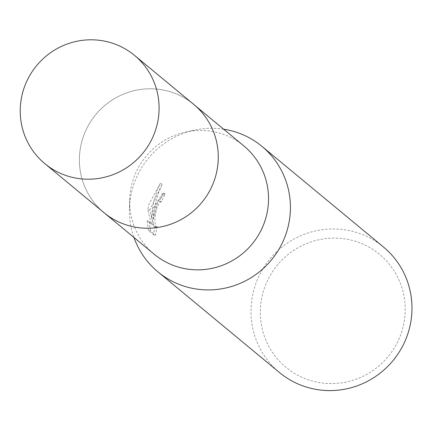 <?xml version="1.0" encoding="UTF-8"?>
<svg xmlns="http://www.w3.org/2000/svg" width="431" height="431" viewBox="0 0 431 431"><rect width="100%" height="100%" fill="white"/><g stroke="black" fill="none" stroke-linecap="round" stroke-linejoin="round"><path stroke-width="0.32" stroke-dasharray="2.15 1.62" d="M81.578 142.537A70.296 68.836 -50.4 0 0 103.984 212.645A70.296 68.836 -50.4 0 0 216.071 174.469A70.296 68.836 -50.4 0 0 193.664 104.361A70.296 68.836 -50.4 0 0 81.578 142.537A70.307 68.847 -50.4 0 0 131.525 226.361A70.307 68.847 -50.4 0 0 216.076 174.469A70.307 68.847 -50.4 0 0 166.118 90.639A70.307 68.847 -50.4 0 0 81.567 142.532M243.941 146.001A70.296 68.836 -50.4 0 0 185.686 132.042A70.296 68.836 -50.4 0 0 131.854 184.177A70.296 68.836 -50.4 0 0 129.693 199.65A70.296 68.836 -50.4 0 0 154.26 254.285M223.657 129.203A81.502 79.81 -50.4 0 0 194.365 130.146A81.502 79.81 -50.4 0 0 131.956 190.594A81.502 79.81 -50.4 0 0 129.451 208.529A81.502 79.81 -50.4 0 0 133.976 237.481M153.414 218.964L158.188 200.765L164.852 193.621L165.224 193.81A79.466 77.817 -50.4 0 0 161.598 201.713L159.632 201.245A81.502 79.81 129.6 0 1 163.22 193.336L162.848 193.142L153.172 208.162L151.448 218.495L152.569 207.661L154.045 200.512L156.685 191.849L160.181 183.579L148.84 204.574L147.795 209.757L151.27 224.206L147.197 220.839L149.185 221.308L153.258 224.68L149.751 210.22L162.223 184.069L158.252 193.487L156.017 200.9L154.449 208.545L153.414 218.964L151.448 218.495M383.471 247.011A81.502 79.81 -50.4 0 0 253.52 291.27A81.502 79.81 -50.4 0 0 279.498 372.551M147.203 220.834L148.501 230.52L153.517 234.685L155.09 225.941L154.093 226.582L153.377 224.934L152.957 221.566L153.059 217.008L153.819 211.987L154.519 209.277L158.215 201.773L159.632 201.245M262.587 294.174A73.351 71.832 -50.4 0 0 314.711 381.64A73.351 71.832 -50.4 0 0 402.926 327.501A73.351 71.832 -50.4 0 0 350.807 240.035A73.351 71.832 -50.4 0 0 262.587 294.174M161.598 201.713L160.176 202.241L158.823 204.105L157.132 207.764L155.769 212.451L155.02 217.472L154.928 222.035L155.359 225.402L156.081 227.051L157.073 226.415L155.09 225.946M157.073 226.415L155.564 235.159L150.543 231.011L148.496 230.526M155.564 235.17L153.517 234.685M165.224 193.81L163.22 193.336M150.543 231.005L149.191 221.308M153.258 224.68L151.27 224.206M149.751 210.22L147.795 209.757M162.228 184.064L160.181 183.579M193.659 104.334A70.318 68.858 -50.4 0 0 166.124 90.629A70.318 68.858 -50.4 0 0 87.121 127.77A70.318 68.858 -50.4 0 0 103.957 212.645M103.984 212.645L105.261 213.695M129.693 199.65L129.451 208.529M159.416 201.132L161.383 201.6M162.853 193.142L164.852 193.616M154.276 226.679L156.264 227.148M185.686 132.042L194.365 130.146M193.664 104.361L194.936 105.417"/><path stroke-width="0.65" d="M105.261 213.695L154.26 254.285A70.296 68.836 -50.4 0 0 266.347 216.109A70.296 68.836 -50.4 0 0 243.941 146.001L194.936 105.417M133.976 237.481A81.502 79.81 -50.4 0 0 157.935 271.875A81.502 79.81 -50.4 0 0 287.886 227.616A81.502 79.81 -50.4 0 0 261.908 146.335A81.502 79.81 -50.4 0 0 223.657 129.203M157.935 271.875L279.498 372.551A81.502 79.81 -50.4 0 0 409.45 328.293A81.502 79.81 -50.4 0 0 383.471 247.011L261.908 146.335M106.953 41.651A70.296 68.836 -50.4 0 0 27.977 78.781A70.296 68.836 -50.4 0 0 44.808 163.629A70.296 68.836 -50.4 0 0 72.365 177.356A70.296 68.836 -50.4 0 0 151.351 140.204A70.296 68.836 -50.4 0 0 134.483 55.351A70.296 68.836 -50.4 0 0 106.953 41.651M44.808 163.629L103.957 212.645A70.318 68.858 -50.4 0 0 131.52 226.372A70.318 68.858 -50.4 0 0 210.533 189.214A70.318 68.858 -50.4 0 0 193.659 104.334L134.483 55.351"/></g></svg>
